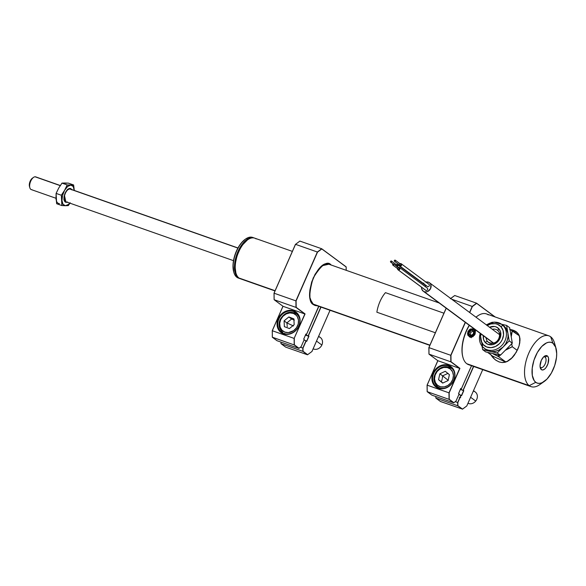<?xml version="1.0" encoding="UTF-8"?>
<svg xmlns="http://www.w3.org/2000/svg" width="586" height="586" viewBox="0 0 586 586"><rect width="100%" height="100%" fill="white"/><g stroke="black" fill="none" stroke-linecap="round" stroke-linejoin="round"><path stroke-width="0.88" d="M242.025 279.083A21.535 10.673 -70.6 0 1 238.985 278.013A21.535 10.673 109.4 0 0 240.421 278.782L274.995 290.934M429.941 345.132L312.88 303.988L429.941 345.132M275.09 290.707L238.985 278.013L275.09 290.707M292.355 251.387L254.705 238.15A21.535 10.673 109.4 0 0 238.07 253.401A21.535 10.673 109.4 0 0 238.985 278.013A21.535 10.673 -70.6 0 1 235.96 273.135A21.535 10.673 -70.6 0 1 247.688 239.762A21.535 10.673 -70.6 0 1 256.148 238.92M467.862 335.309A21.535 10.673 -70.6 0 1 468.038 334.848M247.519 239.886A21.133 10.467 109.4 0 0 247.358 239.996A21.133 10.467 109.4 0 0 235.843 272.746A21.133 10.467 109.4 0 0 235.902 272.937M235.865 272.805L235.125 267.355L235.316 263.649L237.052 255.774L240.341 248.288L242.414 245.058L247.387 239.974M494.108 358.691L491.859 355.541A17.499 15.024 -53.5 0 0 495.653 360.06M516.464 331.94A17.499 15.024 -53.5 0 0 513.351 330.27L509.769 329.376L513.351 330.27L517.79 333.17L519.079 335.133L520.038 339.997L519.035 345.93L517.848 349.102L514.383 355.153L512.281 357.68L507.586 361.328L502.275 362.558L498.964 361.877L495.544 359.987L492.408 357.006L490.431 354.149M470.602 365.063A26.919 13.339 -70.6 0 1 466.8 363.723A26.919 13.339 -70.6 0 1 463.013 357.628A26.919 13.339 -70.6 0 1 469.386 325.369A26.919 13.339 109.4 0 0 466.8 363.723L529.224 385.661A26.919 13.339 -70.6 0 1 528.081 354.896A26.919 13.339 -70.6 0 1 548.877 335.837A26.919 13.339 -70.6 0 1 550.672 336.796A26.919 13.339 109.4 0 0 528.865 353.014A26.919 13.339 109.4 0 0 529.224 385.661L535.78 382.328A21.535 10.673 -70.6 0 1 535.494 356.207A21.535 10.673 -70.6 0 1 552.942 343.235L550.672 336.796L552.942 343.235L555.682 347.234L556.7 353.607L556.502 357.379L554.737 365.408L551.389 373.04L546.972 379.105L542.153 382.68L539.831 383.354L537.677 383.229L535.78 382.328L534.212 380.666L532.3 375.384L532.22 368.176L533.985 360.148L537.333 352.523L541.75 346.458L546.57 342.876L548.892 342.209L551.045 342.327L552.942 343.235A21.535 10.673 -70.6 0 1 555.968 348.113A21.535 10.673 -70.6 0 1 544.24 381.486A21.535 10.673 -70.6 0 1 535.78 382.328L529.224 385.661A26.919 13.339 109.4 0 0 539.794 384.606L544.24 381.486M548.877 335.837L486.446 313.898A26.919 13.339 109.4 0 0 476.015 317.216A26.919 13.339 -70.6 0 1 477.678 315.905A26.919 13.339 -70.6 0 1 488.248 314.858M515.958 331.588L513.351 330.27L516.918 332.306L519.079 335.133L519.987 338.664L519.775 342.839L519.035 345.93L516.266 352.245L511.16 358.786L507.586 361.328L505.022 362.287L502.275 362.558L499.404 362.031L496.152 360.412L493.566 358.266L490.775 354.735M475.444 330.856L475.121 334.13L472.843 336.782L469.84 337.17L467.738 334.987L467.899 331.588L470.338 329.061L473.517 328.79L475.444 330.856M477.458 316.066A26.377 13.068 109.4 0 0 477.231 316.22A26.377 13.068 109.4 0 0 475.978 317.187M469.247 325.267A26.377 13.068 109.4 0 0 462.867 357.101A26.377 13.068 109.4 0 0 462.94 357.365M540.563 367.371A5.655 2.798 109.4 0 0 545.148 363.965A5.655 2.798 109.4 0 0 545.068 357.108L547.361 355.936A7.537 3.736 -70.6 0 1 547.463 365.078A7.537 3.736 -70.6 0 1 541.354 369.62L540.563 367.371A5.655 2.798 -70.6 0 1 540.094 366.836A5.655 2.798 109.4 0 0 540.563 367.371L541.354 369.62A7.537 3.736 -70.6 0 1 540.299 367.913A7.537 3.736 -70.6 0 1 544.401 356.237A7.537 3.736 -70.6 0 1 547.361 355.936L545.068 357.108A5.655 2.798 -70.6 0 1 545.31 363.569A5.655 2.798 -70.6 0 1 540.944 367.569A5.655 2.798 -70.6 0 1 540.563 367.371M544.269 356.823L545.068 357.108L544.269 356.823M515.885 331.53L516.918 332.306M543.566 356.94A5.655 2.798 -70.6 0 1 544.694 356.903A5.655 2.798 -70.6 0 1 545.068 357.108A5.655 2.798 109.4 0 0 543.566 356.94M541.354 369.62L542.775 369.978L544.431 369.246L546.079 367.525L547.991 363.701L548.584 358.368L547.91 356.515L546.701 355.621L545.134 355.812L543.449 357.064L541.259 360.478L540.043 365.994L540.402 368.22L541.354 369.62M555.968 348.113L554.459 342.891A26.919 13.339 109.4 0 0 550.672 336.796A26.919 13.339 -70.6 0 1 555.088 345.865M542.145 382.687A26.919 13.339 -70.6 0 1 531.026 386.621A26.919 13.339 -70.6 0 1 529.224 385.661L466.8 363.723A26.919 13.339 109.4 0 0 468.602 364.682L531.026 386.621M510.26 329.522A17.499 15.024 -53.5 0 1 512.904 330.116L509.988 329.486M398.26 269.099A0.674 0.579 -53.5 0 0 398.502 269.274L392.957 265.172A0.674 0.579 126.5 0 1 393.492 263.949L392.671 264.367L392.957 265.172L393.777 264.755L393.492 263.949A0.674 0.579 126.5 0 1 392.957 265.172L398.312 269.157M397.967 269.75L425.685 290.275A1.348 1.157 -53.5 0 0 425.949 290.422L398.231 269.89A1.348 1.157 126.5 0 1 397.564 268.608M397.667 268.278L397.85 269.648L398.692 269.941L399.579 269.494L399.923 268.073L399.3 267.443L398.363 267.531A1.348 1.157 126.5 0 1 399.791 269.208A1.348 1.157 126.5 0 1 398.231 269.89L425.949 290.422A1.348 1.157 -53.5 0 0 427.289 288.114L399.571 267.582M398.363 267.531L397.953 267.839M399.227 268.176L399.176 269.077L398.502 269.274A0.674 0.579 -53.5 0 0 399.037 268.058M393.14 263.942L390.811 262.22A0.674 0.579 126.5 0 1 391.353 260.997L391.353 260.997A0.674 0.579 126.5 0 1 390.811 262.22L393.14 263.942L390.679 262.147M397.022 266.85L397.784 265.128L397.162 264.491L396.224 264.579A1.348 1.157 126.5 0 1 397.257 266.711M425.407 286.722A1.348 1.157 -53.5 0 0 425.143 285.162L397.425 264.63M396.224 264.579L395.814 264.887M396.737 266.322A0.674 0.579 -53.5 0 0 396.89 265.106L397.176 265.912L396.59 266.352M399.637 265.941L427.355 286.466A1.348 1.157 -53.5 0 0 427.619 286.613L399.901 266.081A1.348 1.157 126.5 0 1 399.234 264.806M400.033 263.722A1.348 1.157 126.5 0 1 401.461 265.399A1.348 1.157 126.5 0 1 399.901 266.081L427.619 286.613A1.348 1.157 -53.5 0 0 428.959 284.305L401.242 263.773M399.93 265.29A0.674 0.579 -53.5 0 0 400.172 265.465L394.627 261.363A0.674 0.579 126.5 0 1 395.162 260.14L394.341 260.558L394.627 261.363L395.447 260.946L395.162 260.14A0.674 0.579 126.5 0 1 394.627 261.363L400.172 265.465A0.674 0.579 -53.5 0 0 400.707 264.249M399.337 264.469L399.278 265.451L399.901 266.081L401.542 265.246L401.6 264.264L400.978 263.634L399.623 264.03M400.897 264.367L400.846 265.268L399.982 265.348M424.235 291.711A5.252 4.505 126.5 0 1 423.202 291.161A5.252 4.505 126.5 0 1 421.561 287.228L421.81 289.242L423.436 291.323L493.58 343.066L424.235 291.711A5.252 4.505 126.5 0 0 430.322 289.059A5.252 4.505 126.5 0 0 429.45 282.723A5.252 4.505 126.5 0 0 428.417 282.181L429.904 283.119L430.849 284.642L430.629 288.459L427.89 291.381L426.044 291.923L424.235 291.711M425.941 282.071A5.252 4.505 126.5 0 1 428.417 282.181L425.678 282.144M423.158 283.727L423.912 283.038M498.767 356.771L500.276 354.677L498.767 356.771L497.946 354.742L498.767 356.771L505.879 362.045L498.767 356.771L495.954 355.314L498.767 356.771M493.17 353.922L495.954 355.314L493.17 353.922A15.075 12.943 126.5 0 0 495.544 354.186L493.17 353.922M511.703 332.716L512.369 330.621L509.556 329.156L519.364 335.8L512.369 330.621L511.226 336.745L511.703 332.716M510.553 332.797A15.075 12.943 126.5 0 1 511.234 335.17L510.553 332.797M508.443 347.11L505.3 350.281L512.289 346.736L517.248 350.406L512.289 346.736L511.651 343.682L512.289 346.736L506.67 349.263A15.075 12.943 126.5 0 0 508.443 347.11M512.545 357.401L506.685 361.745M505.806 362.067L492.628 356.105L487.545 352.34L492.628 356.105M519.679 336.811L519.65 343.521M489.442 327.303L494.562 326.49L496.166 326.922L498.847 328.761L500.488 331.647L500.517 336.943L497.697 341.792L492.973 344.568L487.94 344.326L485.259 342.488A9.691 8.321 -53.5 0 0 497.697 341.792A9.691 8.321 -53.5 0 0 498.847 328.761A2.154 1.091 137.5 0 0 498.137 330.863A2.154 1.091 137.5 0 0 498.225 330.944A7.537 6.468 126.5 0 1 497.748 340.62A7.537 6.468 126.5 0 1 488.453 342.341A7.537 6.468 126.5 0 1 487.655 341.623A2.154 1.091 137.5 0 0 485.259 342.488L483.618 339.609L483.311 335.683A9.691 8.321 -53.5 0 0 485.259 342.488A2.154 1.091 -42.5 0 1 487.655 341.623A7.537 6.468 126.5 0 1 486.087 337.734A7.537 6.468 126.5 0 0 487.655 341.623L489.332 342.861L487.655 341.623A7.537 6.468 126.5 0 0 488.856 342.612M497.023 329.955A7.537 6.468 126.5 0 0 492.335 329.303A7.537 6.468 126.5 0 1 497.426 330.226L498.144 330.87A2.154 1.091 -42.5 0 1 498.847 328.761A9.691 8.321 -53.5 0 0 489.559 327.244M480.037 333.258L482.483 346.7L485.794 349.41A14.804 12.709 -53.5 0 0 489.925 351.307A14.804 12.709 -53.5 0 0 503.228 346.941A14.804 12.709 -53.5 0 0 507.901 333.148A14.804 12.709 -53.5 0 0 504.978 327.032L503.315 325.801A14.804 12.709 126.5 0 1 502.392 344.81A14.804 12.709 126.5 0 1 484.131 348.179A14.804 12.709 126.5 0 1 482.564 346.773A14.804 12.709 -53.5 0 0 484.922 348.714A14.804 12.709 -53.5 0 0 502.744 344.378A14.804 12.709 -53.5 0 0 503.315 325.801A2.154 1.091 137.5 0 0 500.92 326.666A12.65 10.863 126.5 0 1 499.418 343.682A12.65 10.863 126.5 0 1 483.186 344.59A2.154 1.091 137.5 0 0 482.476 346.692A2.154 1.091 137.5 0 0 482.564 346.773A2.154 1.091 -42.5 0 1 482.476 346.692A2.154 1.091 -42.5 0 1 483.186 344.59A12.65 10.863 126.5 0 1 480.989 333.961M485.442 349.139L488.314 350.809L497.236 352.992L500.341 355.292L497.236 352.992L509.212 340.884L512.318 343.184L500.341 355.292L485.728 351.922L482.622 349.622L482.036 346.18L482.622 349.622L485.728 351.922L500.341 355.292L512.318 343.184L509.212 340.884L503.228 346.941L505.615 343.901L507.256 340.437L508.04 336.767L507.901 333.148L509.212 340.884L506.582 325.406L509.688 327.706L512.318 343.184L509.688 327.706L506.582 325.406L507.901 333.148L506.018 328.35L503.396 325.604M501.565 324.248L506.582 325.406L501.565 324.248M491.581 322.432L492.745 322.212L491.581 322.432M489.925 351.307L482.622 349.622L491.617 351.571L495.126 351.373L498.598 350.238L503.228 346.941L497.236 352.992L489.925 351.307M504.978 327.032A14.804 12.709 -53.5 0 0 503.418 325.618L501.755 324.388A14.804 12.709 126.5 0 1 503.315 325.801L504.978 327.032M482.417 346.604A14.804 12.709 126.5 0 1 480.264 333.427M486.512 324.988A14.804 12.709 126.5 0 1 501.755 324.388L494.203 322.088L486.285 324.82M487.076 325.626A12.65 10.863 126.5 0 1 500.92 326.666A2.154 1.091 -42.5 0 1 503.315 325.801A14.804 12.709 -53.5 0 0 500.957 323.853M481.003 333.91L480.571 336.269L481.04 340.825L483.186 344.59L486.68 346.985L490.995 347.659L495.47 346.494L499.418 343.682L501.008 341.777L502.253 339.638L503.535 334.987L503.066 330.431L500.92 326.666L497.426 324.263L495.331 323.699L490.856 323.955L487.237 325.523M498.225 330.944A2.154 1.091 -42.5 0 1 498.137 330.863C501.858 334.328 498.144 346.399 488.453 342.341M239.007 278.233A21.535 10.673 -70.6 0 1 233.865 272.402A21.535 10.673 -70.6 0 1 245.593 239.029A21.535 10.673 -70.6 0 1 246.428 238.48A21.535 10.673 -70.6 0 1 253.255 237.696A21.535 10.673 109.4 0 0 252.61 237.418A21.535 10.673 109.4 0 0 246.428 238.48L247.753 238.949A21.535 10.673 -70.6 0 1 253.936 237.879A21.535 10.673 -70.6 0 1 254.317 238.033A21.535 10.673 109.4 0 0 247.753 238.949L248.105 239.484L247.753 238.949A21.535 10.673 109.4 0 0 235.111 260.587A21.535 10.673 109.4 0 0 240.04 278.636A21.535 10.673 -70.6 0 1 239.652 278.511A21.535 10.673 -70.6 0 1 235.191 260.199A21.535 10.673 -70.6 0 1 247.753 238.949L246.428 238.48A21.535 10.673 109.4 0 0 233.865 259.73A21.535 10.673 109.4 0 0 238.326 278.05L239.652 278.511M245.366 239.191A20.993 10.402 109.4 0 0 245.146 239.337A20.993 10.402 109.4 0 0 233.711 271.882A20.993 10.402 109.4 0 0 233.792 272.138M233.726 271.919L233.03 264.784L234.305 257.049L235.572 253.145L239.139 245.974L241.3 242.992L245.197 239.308M68.02 189.556L67.551 189.271M63.837 199.826L64.379 199.899M64.401 199.833L63.859 199.753M67.522 189.344L67.991 189.622M237.96 247.959L70.349 189.051A6.732 3.333 109.4 0 0 69.697 188.956L237.901 248.076L69.697 188.956A0.535 0.461 -92.4 0 0 69.544 188.934A0.535 0.461 87.6 0 1 69.697 188.956A6.732 3.333 109.4 0 0 64.768 194.918A6.732 3.333 109.4 0 0 65.888 201.752L64.409 195.219M65.625 201.635A6.732 3.333 -70.6 0 1 64.856 194.647A6.732 3.333 -70.6 0 1 69.697 188.956M70.349 189.051L69.588 188.934M67.932 189.725A6.19 3.069 109.4 0 0 64.423 199.709M60.292 185.52L35.717 176.884A6.732 3.333 109.4 0 0 35.065 176.789L60.219 185.63L35.065 176.789A6.732 3.333 -70.6 0 1 36.288 177.214M29.498 186.568L29.871 181.953L32.472 178.129M31.908 189.674A6.732 3.333 -70.6 0 1 29.857 187.813A6.732 3.333 -70.6 0 1 33.527 177.382A6.732 3.333 -70.6 0 1 35.065 176.789A6.732 3.333 109.4 0 0 30.135 182.751A6.732 3.333 109.4 0 0 31.256 189.578L56 198.273M33.527 177.382L32.413 178.166A5.384 2.666 109.4 0 0 29.483 186.509L29.857 187.813M70.115 188.985A6.732 3.333 109.4 0 0 67.932 189.256M71.836 189.893L70.159 188.458L68.621 188.802L66.994 190.157L64.489 194.926L63.969 198.866A7.266 3.604 -70.6 0 1 68.159 189.088A7.266 3.604 -70.6 0 1 71.631 189.505M56.344 200.58L56.652 203.73L61.874 205.569L65.449 205.715L63.024 204.316L61.969 200.537L61.874 205.569L65.449 205.715A10.768 5.333 -70.6 0 1 61.969 200.537L62.556 195.372L64.636 190.223L61.332 195.241L61.969 200.537A10.768 5.333 -70.6 0 1 64.636 190.223L67.646 186.458L70.789 185.088L67.207 184.949L64.636 190.223A10.768 5.333 -70.6 0 1 70.789 185.088L73.213 186.487L74.276 190.435L73.631 184.978L70.789 185.088A10.768 5.333 -70.6 0 1 74.268 190.267A10.768 5.333 -70.6 0 1 74.276 190.435L73.631 184.978L67.207 184.949L64.636 190.223L61.332 195.241L61.874 205.569L56.652 203.73L56.102 193.402L58.681 188.128L61.984 183.11L68.408 183.14L73.631 184.978L68.408 183.14L64.834 183L66.181 183.359M57.479 190.611L56.102 193.402L61.332 195.241L56.102 193.402L56.007 198.434A10.768 5.333 109.4 0 0 59.494 203.62M63.303 183.345L64.834 183L61.984 183.11L67.207 184.949L61.984 183.11L60.116 185.996M70.166 202.712L68.591 204.346L65.449 205.715L68.298 205.598L70.034 203.122L68.298 205.598L65.449 205.715A10.768 5.333 -70.6 0 0 69.815 203.13M67.17 202.199A7.266 3.604 -70.6 0 1 64.204 200.353A7.266 3.604 -70.6 0 1 63.969 198.866L64.841 201.635L66.079 202.346L67.617 201.994M64.13 200.082A6.732 3.333 109.4 0 0 65.661 201.657M443.954 313.21L385.456 292.648A21.55 10.673 109.4 0 0 376.871 312.213L435.369 332.767M468.756 330.68A3.765 3.238 126.5 0 1 473.605 329.728A3.765 3.238 126.5 0 1 473.818 334.709L474.111 334.936A4.036 3.465 -53.5 0 0 473.818 329.544A4.036 3.465 -53.5 0 0 468.69 330.621L468.69 330.621A4.036 3.465 126.5 0 1 473.803 329.537A4.036 3.465 126.5 0 1 474.111 334.936L474.506 335.236L474.111 334.936A4.036 3.465 126.5 0 1 468.998 336.02A4.036 3.465 126.5 0 1 468.683 330.621A4.036 3.465 -53.5 0 0 468.976 336.012A4.036 3.465 -53.5 0 0 474.111 334.936L473.818 334.709A3.765 3.238 126.5 0 1 468.968 335.668A3.765 3.238 126.5 0 1 468.756 330.68L471.137 329.171L473.605 329.728L474.719 332.02L473.818 334.709L471.437 336.218L468.968 335.668L467.855 333.368L468.756 330.68M473.671 331.625L473.158 334.181L473.854 331.471L471.869 329.889L469.305 331.119L468.719 333.925L470.712 335.5L473.276 334.276L473.854 331.471L471.869 329.889L473.664 331.661M471.855 330.123L469.62 331.368L470.844 332.269L470.324 334.782L470.932 335.265L469.1 333.874L469.62 331.368L470.844 332.269L470.324 334.782L469.1 333.874L470.88 335.287L473.173 334.188M473.085 331.2L470.844 332.269L473.085 331.2M453.571 380.424A12.116 10.402 -53.5 0 0 448.473 365.942A12.116 10.402 -53.5 0 0 433.713 373.45L433.054 373.128A12.65 10.863 126.5 0 1 448.466 365.29A12.65 10.863 126.5 0 1 453.791 380.417L453.571 380.424A12.116 10.402 126.5 0 1 438.819 387.932A12.116 10.402 126.5 0 1 436.431 386.672A12.116 10.402 126.5 0 1 433.713 373.45A12.116 10.402 126.5 0 1 448.473 365.942A12.116 10.402 126.5 0 1 450.854 367.202A12.116 10.402 126.5 0 1 453.571 380.424L453.791 380.417A12.65 10.863 126.5 0 1 438.379 388.262A12.65 10.863 126.5 0 1 433.054 373.128L433.713 373.45A12.116 10.402 -53.5 0 0 438.819 387.932A12.116 10.402 -53.5 0 0 453.571 380.424M452.751 369.114L448.473 365.942L452.751 369.114M435.845 396.532L435.859 398.092L457.695 405.761L435.859 398.092L440.518 401.535L462.493 409.109L440.445 401.469M427.106 385.141L427.209 391.682L427.143 385.156L437.867 360.72L427.084 385.127L437.867 360.72L428.996 354.149L428.871 347.593L428.996 354.149L450.832 361.826L459.702 368.396L448.979 392.832L459.922 368.352L450.832 361.826L450.949 355.328L450.832 361.826L459.702 368.396L448.979 392.832L449.052 399.359L453.703 402.809L455.886 401.183M428.959 354.01L428.864 347.586L446.166 308.17M427.106 385.105L437.823 360.646M431.867 395.132L453.703 402.809L431.867 395.132L427.209 391.682L427.084 385.127L427.157 391.609M458.604 393.484L459.153 393.909L455.967 401.132L453.85 402.707L455.967 401.132L459.109 393.975L458.552 393.448M428.893 347.608L450.759 355.299L450.832 361.826L428.996 354.149L428.923 347.623L450.759 355.299L465.247 322.3L450.949 355.328L465.394 322.417L450.949 355.328L451.022 361.76L459.922 368.352L449.169 392.854L449.235 399.293L453.85 402.707M494.87 316.85L476.652 303.365L472.353 306.559L469.723 312.558L472.213 306.427L469.569 312.441L472.213 306.427L476.572 303.182L472.213 306.427L451.74 299.234L472.213 306.427L476.572 303.182L454.736 295.512L476.572 303.182M462.493 409.109L457.695 405.761L457.659 402.501L455.307 401.674L457.659 402.501L460.882 395.169L458.904 394.473L461.431 395.579L463.577 390.694L460.413 389.368L463.028 390.283L473.503 366.411L463.028 390.283L463.797 390.65L463.028 390.283L463.797 390.65L461.548 395.784L463.797 390.65L461.548 395.784L460.992 395.374L457.849 402.531L457.886 405.695L462.493 409.116L466.786 405.966L462.442 409.196L466.786 405.966L482.718 369.649M463.24 390.239L473.678 366.47L463.24 390.239M460.699 388.555L458.596 393.499M460.772 388.54L461.358 388.84L471.518 365.708L461.329 388.95L460.75 388.599M458.552 393.565L460.801 388.43M467.482 333.786L467.694 333.266M469.21 329.999L469.401 329.632M427.209 391.682L449.052 399.359L427.209 391.682M427.143 385.156L448.979 392.832L427.143 385.156M453.33 370A12.116 10.402 -53.5 0 0 452.853 369.905M439.603 387.8A12.116 10.402 -53.5 0 0 439.83 388.225M437.867 360.72L459.702 368.396L437.867 360.72M433.054 373.128L431.911 377.802L432.527 382.321L434.797 385.991L438.379 388.262L442.73 388.782L447.191 387.471L451.073 384.533L453.791 380.417L454.575 378.109L454.926 375.743L454.318 371.231L452.048 367.561L448.466 365.29L444.107 364.77L439.654 366.074L435.772 369.012L433.054 373.128M428.923 347.623L446.224 308.214L428.923 347.623M450.729 298.486L454.736 295.512M495.17 316.96L476.623 303.226M460.721 397.579L459.299 397.557M435.808 396.517L435.859 397.967M446.18 308.185L428.893 347.571L446.18 308.185M450.304 298.757L454.597 295.608M298.721 326.006A12.116 10.402 -53.5 0 0 293.623 311.518A12.116 10.402 -53.5 0 0 278.863 319.026L278.204 318.711A12.65 10.863 126.5 0 1 293.615 310.866A12.65 10.863 126.5 0 1 298.941 325.992L298.721 326.006A12.116 10.402 126.5 0 1 283.968 333.507A12.116 10.402 126.5 0 1 281.58 332.247A12.116 10.402 126.5 0 1 278.863 319.026A12.116 10.402 126.5 0 1 293.623 311.518A12.116 10.402 126.5 0 1 296.003 312.785A12.116 10.402 126.5 0 1 298.721 326.006L298.941 325.992A12.65 10.863 126.5 0 1 283.529 333.837A12.65 10.863 126.5 0 1 278.204 318.711L278.863 319.026A12.116 10.402 -53.5 0 0 283.968 333.507A12.116 10.402 -53.5 0 0 298.721 326.006M297.9 314.697L293.623 311.518L297.9 314.697M322.3 265.692A21.807 10.804 -70.6 0 0 322.3 265.7L329.354 264.103A21.807 10.804 -70.6 0 1 330.812 264.879L330.973 264.799C327.2 260.499 321.275 264.909 313.195 278.02C308.624 293.725 308.719 302.588 313.488 304.625L314.894 305.24A21.807 10.804 -70.6 0 0 316.579 305.548A21.807 10.804 -70.6 0 1 314.894 305.24A21.807 10.804 -70.6 0 1 313.481 304.5M310.39 299.593A21.807 10.804 -70.6 0 1 310.382 299.571L313.459 304.478C302.178 297.937 317.824 258.404 329.354 264.103L330.812 264.879L327.742 263.803L330.812 264.879A21.807 10.804 -70.6 0 1 330.856 264.916M313.459 304.478L313.488 304.625A21.938 10.87 109.4 0 0 317.048 305.716L313.488 304.625L311.899 302.933L309.943 297.549L309.862 290.209L311.664 282.034L315.078 274.263L319.575 268.08L324.483 264.433L326.849 263.751L329.039 263.876L330.812 264.879M280.95 343.586L280.994 342.107L281.009 343.667L302.845 351.344L307.504 354.786L311.869 351.549M285.668 347.117L281.009 343.667L285.668 347.117L307.504 354.786L285.668 347.117M272.256 330.716L272.358 337.258L272.292 330.731L283.016 306.295L272.234 330.702L283.016 306.295L274.145 299.724L274.072 293.198L295.527 244.333L299.885 241.088L321.721 248.764L317.363 252.009L295.908 300.874L295.981 307.401L295.908 300.874L317.363 252.009L321.721 248.764L346.15 266.974L321.773 248.801M272.256 330.68L282.972 306.222M276.951 340.642L272.358 337.258L272.292 330.731L272.307 337.184M277.017 340.708L298.853 348.384L277.017 340.708L272.307 337.199L294.201 344.934L294.319 338.437L294.201 344.934L298.853 348.384L301.116 346.707L304.259 339.55L303.702 339.023M346.15 266.974L346.187 270.307L346.114 266.828L321.802 248.94L317.502 252.134L296.098 300.904L296.172 307.335L305.072 313.928L294.128 338.408L294.384 344.868L298.999 348.282M276.988 340.693L272.336 337.243L294.201 344.934L294.128 338.408L272.292 330.731L294.128 338.408L304.852 313.971L283.016 306.295L304.852 313.971L295.981 307.401L274.145 299.724L295.981 307.401L295.908 300.874L274.072 293.198L295.908 300.874L317.363 252.009L295.527 244.333L317.363 252.009L321.795 248.83M330.035 310.28L311.942 351.49L307.643 354.691L311.942 351.49L330.035 310.28M306.104 340.818L304.039 340.048L306.031 340.744L302.808 348.077L306.031 340.744L306.698 341.36L306.082 340.788M306.661 341.235L308.727 336.269L305.482 335.126L308.727 336.269L308.177 335.859L320.996 307.101L308.39 335.815L308.947 336.225L306.698 341.36L306.141 340.949L302.999 348.106L303.035 351.27L307.643 354.691M320.828 307.042L308.177 335.859L305.562 334.943L308.177 335.859L320.828 307.042M305.899 334.174L306.478 334.525M318.506 307.086L306.507 334.423L318.703 306.236M305.848 334.137L303.746 339.074M305.921 334.115L306.507 334.423M303.702 339.14L305.951 334.013M304.215 339.521L303.753 339.06M298.479 315.583A12.116 10.402 -53.5 0 0 298.003 315.48M284.752 333.375A12.116 10.402 -53.5 0 0 284.979 333.808M278.204 318.711L277.061 323.377L277.676 327.896L279.947 331.566L281.602 332.907L285.646 334.328L290.136 333.925L294.392 331.764L297.754 328.167L299.724 323.684L300.076 321.326L299.468 316.806L297.197 313.136L293.615 310.866L289.264 310.346L284.803 311.657L280.921 314.587L278.204 318.711M295.527 244.333L274.072 293.198L295.527 244.333L299.885 241.088L321.721 248.764M306.031 340.744L302.808 348.077L300.413 347.234L302.808 348.077L302.845 351.344L281.009 343.667M295.454 244.333L274.021 293.168L274.145 299.724L274.021 293.168L295.447 244.347M274.109 299.585L274.021 293.168M286.862 322.901L293.432 325.955L286.862 322.901L291.623 319.004L294.348 320.117L291.623 319.004L288.847 316.953L293.886 318.865L294.165 324.673L289.403 328.57L284.364 326.658L284.085 320.85L288.847 316.953L291.623 319.004L286.862 322.901L287.074 324.446L286.862 322.901L284.085 320.85L286.862 322.901M287.155 325.201L287.074 324.446L287.155 325.201M287.228 326.68L287.206 325.955L287.228 326.68M280.723 319.568A10.365 8.9 126.5 0 1 293.44 313.422A10.365 8.9 126.5 0 1 297.527 325.955A10.365 8.9 126.5 0 1 284.811 332.101A10.365 8.9 126.5 0 1 280.723 319.568L280.196 319.443L280.723 319.568L279.712 323.391L280.137 327.113L281.925 330.167L284.811 332.101L288.356 332.614L293.711 330.607L296.523 327.713L298.208 324.073L298.508 320.227L297.38 316.77L296.326 315.356L293.44 313.422L289.894 312.909L286.239 313.906L283.016 316.242L280.723 319.568M299.651 318.828A11.442 9.823 -53.5 0 0 295.974 313.62M280.298 319.568L280.196 319.443C278.094 324.695 278.951 328.973 282.76 332.284M289.403 328.57L284.364 326.658L284.085 320.85L288.847 316.953L293.886 318.865L294.165 324.673L289.403 328.57M318.462 336.679A6.732 5.779 126.5 0 1 321.853 345.037L316.528 341.089L321.853 345.037A6.732 5.779 -53.5 0 0 320.403 337.558L318.652 336.254M321.853 345.037A6.732 5.779 126.5 0 1 313.136 348.824A6.732 5.779 -53.5 0 0 321.853 345.037M442.62 375.853L448.283 380.38L442.62 375.853L448.041 373.341L442.62 375.853L442.452 377.413L442.62 375.853L439.852 373.795L445.272 371.29L449.396 374.674L448.1 380.57L442.679 383.083L438.555 379.699L439.852 373.795L442.62 375.853M442.327 378.19L442.452 377.413L442.327 378.19M441.998 379.691L442.181 378.944L441.998 379.691M441.324 381.75L441.793 380.402L441.324 381.75L442.489 382.695L438.555 379.699L441.324 381.75M437.097 371.539A10.365 8.9 126.5 0 1 450.444 369.092A10.365 8.9 126.5 0 1 450.854 382.834A10.365 8.9 126.5 0 1 437.508 385.28A10.365 8.9 126.5 0 1 437.097 371.539L436.702 371.194L437.097 371.539L435.142 375.062L434.534 378.915L435.369 382.504L437.508 385.28L440.635 386.826L444.269 386.899L447.858 385.5L450.854 382.834L452.81 379.303L453.418 375.458L452.582 371.868L450.444 369.092L447.316 367.547L443.683 367.466L440.093 368.872L437.097 371.539M437.537 386.65A11.442 9.823 -53.5 0 0 443.28 388.401M442.679 383.083L438.555 379.699L439.852 373.795L445.272 371.29L449.396 374.674L448.1 380.57L442.679 383.083M473.312 391.104A6.732 5.779 126.5 0 1 475.715 401.058L470.609 397.271L475.715 401.058A6.732 5.779 -53.5 0 0 475.253 391.983L473.503 390.679M475.715 401.058A6.732 5.779 126.5 0 1 467.987 403.249A6.732 5.779 -53.5 0 0 475.715 401.058M313.4 304.434L429.846 345.359M327.684 263.803L439.163 302.984M235.96 273.135L235.843 272.746M463.013 357.628L462.867 357.101M477.678 315.905L477.231 316.22M398.37 269.208L392.825 265.099M399.169 268.124L393.624 264.022M397.022 265.172L391.485 261.07M400.04 265.399L394.495 261.29M400.839 264.315L395.294 260.213M423.217 291.176L493.361 343.132M429.465 282.738L499.609 334.694M252.61 237.418L253.936 237.879M233.865 272.402L233.711 271.882M245.593 239.029L245.146 239.337M65.112 193.219L67.273 190.047L69.551 188.934M233.499 260.66L65.888 201.752M67.72 189.403L68.159 189.088M64.05 199.833L64.204 200.353M475.407 330.724L473.803 329.537C471.986 328.475 470.272 328.834 468.654 330.599C467.284 332.694 467.401 334.503 468.998 336.02L471.327 337.748M473.693 331.676L471.913 330.27M459.146 393.931L455.967 401.176M460.794 388.511L458.589 393.521M461.343 388.921L471.532 365.715M280.987 343.652L285.638 347.102M321.751 248.779L346.143 266.842M346.209 270.314L346.172 266.908M311.942 351.534L330.05 310.287M306.61 341.169L306.06 340.759M306.493 334.496L318.52 307.101M305.943 334.086L303.738 339.096M296.377 313.898C289.887 310.565 284.488 312.411 280.189 319.451M451.227 368.323C446.1 365.327 441.258 366.287 436.702 371.194C432.717 377.157 433.025 382.328 437.61 386.709"/></g></svg>
